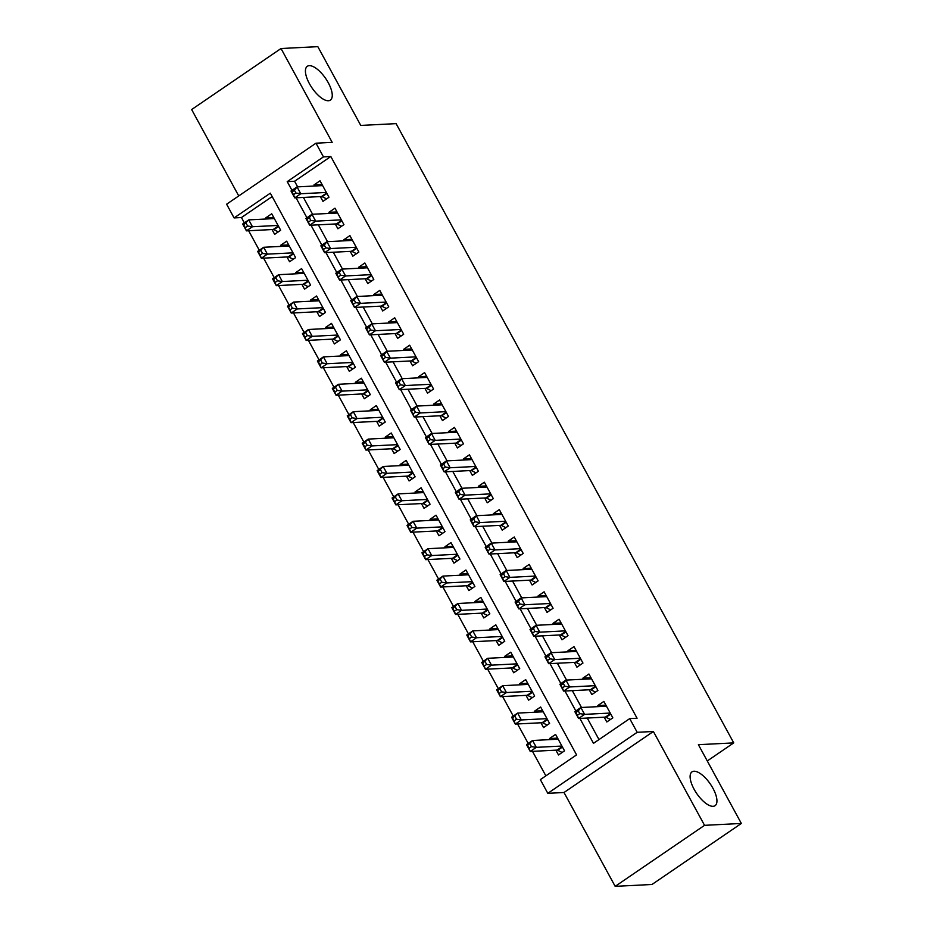 <?xml version="1.0" encoding="UTF-8"?>
<svg xmlns="http://www.w3.org/2000/svg" width="933" height="933" viewBox="0 0 933 933"><rect width="100%" height="100%" fill="white"/><g stroke="black" fill="none" stroke-linecap="round" stroke-linejoin="round"><path stroke-width="1.4" d="M328.404 100.741A20.468 8.292 -124.3 0 1 310.642 85.801A20.468 8.292 -124.3 0 1 307.295 66.301A20.468 8.292 -124.3 0 1 309.278 65.672A20.468 8.292 -124.3 0 1 327.04 80.611A20.468 8.292 -124.3 0 1 330.387 100.111A20.468 8.292 -124.3 0 1 328.404 100.741M713.092 806.31A20.468 8.292 -124.3 0 1 695.33 791.371A20.468 8.292 -124.3 0 1 691.983 771.871A20.468 8.292 -124.3 0 1 693.965 771.241A20.468 8.292 -124.3 0 1 711.727 786.181A20.468 8.292 -124.3 0 1 715.075 805.68A20.468 8.292 -124.3 0 1 713.092 806.31M272.168 196.56L241.449 217.541L234.09 217.914L226.614 204.21L315.984 143.192L323.459 156.884L287.224 181.632L291.982 190.344M707.272 760.955L733.735 742.89L396.105 123.634L360.768 125.43L317.826 46.65L281.02 48.516L191.65 109.546L238.743 195.93M733.735 742.89L698.397 744.686L741.35 823.454L651.98 884.484L615.174 886.35L704.543 825.332L653.38 731.484L637.181 732.3L547.811 793.33L540.347 779.626L576.571 754.89L270.313 193.178L234.09 217.914M653.38 731.484L564.01 792.502L615.174 886.35M564.01 792.502L547.811 793.33M241.449 217.541L244.353 222.859M248.644 230.743L259.292 250.266M263.584 258.138L274.232 277.661M278.524 285.545L289.172 305.068M293.463 312.94L304.111 332.463M308.403 340.347L319.051 359.87M323.343 367.742L333.991 387.265M338.282 395.149L348.93 414.672M353.222 422.544L363.87 442.067M368.162 449.951L378.81 469.474M383.101 477.346L393.749 496.869M398.041 504.753L408.689 524.276M412.981 532.148L423.629 551.671M427.92 559.555L438.568 579.066M442.86 586.95L453.508 606.473M457.8 614.357L468.448 633.869M472.739 641.752L483.387 661.275M487.679 669.159L498.327 688.671M502.619 696.554L513.267 716.077M517.558 723.961L528.206 743.473M532.498 751.357L545.863 775.859M741.35 823.454L704.543 825.332M320.334 196.571L322.958 201.365L328.987 197.248L320.031 180.804L313.989 184.921L314.584 186.005M335.274 223.967L337.898 228.772L343.927 224.643L334.97 208.199L328.929 212.327L329.524 213.412M350.213 251.374L352.837 256.167L358.867 252.05L349.91 235.606L343.869 239.723L344.464 240.807M365.153 278.769L367.777 283.574L373.806 279.445L364.85 263.001L358.808 267.13L359.403 268.214M380.093 306.176L382.717 310.969L388.746 306.84L379.789 290.408L373.748 294.525L374.343 295.609M395.032 333.571L397.656 338.364L403.686 334.247L394.729 317.803L388.688 321.932L389.283 323.016M409.972 360.978L412.596 365.771L418.625 361.642L409.669 345.21L403.627 349.327L404.211 350.411M424.912 388.373L427.524 393.166L433.565 389.049L424.608 372.605L418.567 376.734L419.15 377.807M439.851 415.78L442.464 420.573L448.505 416.445L439.548 400.012L433.507 404.129L434.09 405.214M454.791 443.175L457.403 447.968L463.444 443.851L454.488 427.407L448.446 431.536L449.03 432.609M469.731 470.582L472.343 475.375L478.384 471.247L469.427 454.814L463.386 458.931L463.969 460.016M484.67 497.977L487.283 502.77L493.324 498.654L484.367 482.209L478.326 486.338L478.909 487.411M499.61 525.384L502.222 530.177L508.263 526.049L499.307 509.616L493.265 513.733L493.849 514.818M514.549 552.779L517.162 557.572L523.203 553.456L514.235 537.011L508.205 541.14L508.788 542.213M529.489 580.186L532.102 584.979L538.143 580.851L529.174 564.418L523.145 568.535L523.728 569.62M544.429 607.581L547.041 612.375L553.082 608.258L544.114 591.814L538.084 595.942L538.668 597.015M559.368 634.988L561.981 639.781L568.022 635.653L559.054 619.209L553.024 623.337L553.607 624.422M574.308 662.383L576.921 667.177L582.962 663.06L573.993 646.616L567.964 650.733L568.547 651.817M589.248 689.779L591.86 694.584L597.901 690.455L588.933 674.011L582.903 678.139L583.487 679.224M557.596 738.12L549.537 738.528L550.12 739.601M555.881 750.167L558.494 754.96L564.535 750.843L555.567 734.399L549.537 738.528M542.656 710.713L534.597 711.121L535.18 712.206M540.942 722.772L543.554 727.565L549.595 723.437L540.627 707.004L534.597 711.121M527.716 683.318L519.658 683.726L520.241 684.799M526.002 695.365L528.614 700.158L534.656 696.041L525.687 679.597L519.658 683.726M512.777 655.911L504.718 656.319L505.301 657.403M511.062 667.97L513.675 672.763L519.716 668.634L510.748 652.202L504.718 656.319M497.837 628.515L489.778 628.924L490.361 629.997M496.123 640.563L498.735 645.356L504.776 641.239L495.808 624.795L489.778 628.924M482.897 601.109L474.839 601.517L475.422 602.601M481.183 613.168L483.795 617.961L489.837 613.832L480.868 597.4L474.839 601.517M467.958 573.713L459.899 574.122L460.482 575.206M466.243 585.761L468.856 590.554L474.897 586.437L465.929 569.993L459.899 574.122M453.018 546.306L444.959 546.715L445.542 547.799M451.304 558.366L453.916 563.159L459.957 559.03L450.989 542.598L444.959 546.715M438.078 518.911L430.02 519.319L430.603 520.404M436.364 530.959L438.976 535.764L445.018 531.635L436.049 515.191L430.02 519.319M423.139 491.504L415.08 491.913L415.663 492.997M421.424 503.563L424.037 508.357L430.078 504.24L421.121 487.796L415.08 491.913M408.199 464.109L400.14 464.517L400.724 465.602M406.485 476.157L409.097 480.962L415.138 476.833L406.182 460.389L400.14 464.517M393.26 436.702L385.201 437.111L385.784 438.195M391.545 448.761L394.158 453.555L400.199 449.438L391.242 432.994L385.201 437.111M378.32 409.307L370.261 409.715L370.844 410.8M376.605 421.354L379.218 426.159L385.259 422.031L376.302 405.587L370.261 409.715M363.38 381.9L355.321 382.32L355.905 383.393M361.666 393.959L364.278 398.753L370.319 394.636L361.363 378.192L355.321 382.32M348.441 354.505L340.382 354.913L340.965 355.998M346.726 366.564L349.339 371.357L355.38 367.229L346.423 350.796L340.382 354.913M333.501 327.098L325.442 327.518L326.025 328.591M331.786 339.157L334.411 343.95L340.44 339.834L331.483 323.389L325.442 327.518M318.561 299.703L310.502 300.111L311.097 301.196M316.847 311.762L319.471 316.555L325.5 312.427L316.544 295.994L310.502 300.111M303.622 272.308L295.563 272.716L296.158 273.789M301.907 284.355L304.531 289.148L310.561 285.031L301.604 268.587L295.563 272.716M288.682 244.901L280.623 245.309L281.218 246.394M286.967 256.96L289.592 261.753L295.621 257.625L286.664 241.192L280.623 245.309M272.028 229.553L274.652 234.346L280.681 230.229L271.725 213.785L265.683 217.914L266.278 218.987M579.894 718.422L593.481 743.344L629.717 718.608L637.076 718.235L330.818 156.511L294.583 181.259L297.65 186.868M303.412 197.434L312.59 214.263M318.351 224.83L327.53 241.67M333.291 252.237L342.469 269.066M348.231 279.632L357.409 296.472M363.17 307.039L372.349 323.868M378.11 334.434L387.288 351.274M393.038 361.841L402.228 378.67M407.978 389.236L417.168 406.077M422.917 416.631L432.107 433.472M437.857 444.038L447.047 460.879M452.797 471.433L461.975 488.274M467.736 498.84L476.915 515.681M482.676 526.235L491.854 543.076M497.616 553.642L506.794 570.483M512.555 581.037L521.734 597.878M527.495 608.444L536.673 625.273M542.435 635.84L551.613 652.68M557.374 663.246L566.553 680.075M572.314 690.642L581.492 707.482M587.254 718.048L598.998 739.577M604.187 717.185L606.8 721.979L612.841 717.862L603.873 701.418L597.843 705.535L598.426 706.619M315.984 143.192L332.183 142.364L281.02 48.516M330.818 156.511L323.459 156.884M629.717 718.608L637.181 732.3M296.041 197.808L306.922 217.751M310.981 225.203L321.862 245.146M325.92 252.61L336.801 272.553M340.86 280.005L351.741 299.948M355.8 307.412L366.681 327.343M370.739 334.807L381.609 354.75M385.679 362.214L396.548 382.145M400.619 389.609L411.488 409.552M415.558 417.016L426.428 436.947M430.498 444.411L441.367 464.354M445.438 471.806L456.307 491.749M460.377 499.213L471.247 519.156M475.317 526.609L486.186 546.551M490.257 554.015L501.126 573.958M505.196 581.411L516.066 601.353M520.136 608.817L531.005 628.76M535.076 636.213L545.945 656.156M550.015 663.62L560.885 683.562M564.955 691.015L575.824 710.958M294.583 181.259L287.224 181.632M605.902 705.126L597.843 705.535M273.742 217.506L265.683 217.914M590.962 677.731L582.903 678.139M576.023 650.324L567.964 650.733M561.083 622.929L553.024 623.337M546.143 595.522L538.084 595.942M531.204 568.127L523.145 568.535M516.264 540.72L508.205 541.14M501.324 513.325L493.265 513.733M486.385 485.93L478.326 486.338M471.445 458.523L463.386 458.931M456.505 431.128L448.446 431.536M441.566 403.721L433.507 404.129M426.626 376.326L418.567 376.734M411.686 348.919L403.627 349.327M396.747 321.523L388.688 321.932M381.807 294.117L373.748 294.525M366.867 266.721L358.808 267.13M351.928 239.314L343.869 239.723M336.988 211.919L328.929 212.327M322.048 184.512L313.989 184.921M605.085 706.281L606.135 705.57M610.45 719.495L606.018 717.29A3.196 1.295 55.7 0 0 605.365 717.127L578.565 718.48L574.833 711.634L580.874 707.517L606.497 706.211M578.262 710.899L580.874 707.517L584.606 714.363L578.565 718.48L577.34 715.296L579.766 713.64L578.262 710.899L575.848 712.555L577.34 715.296M610.229 713.057L584.606 714.363L579.766 713.64M574.833 711.634L575.848 712.555M557.829 738.551L556.779 739.263M558.179 739.193L532.568 740.499L536.3 747.345L530.259 751.473L557.059 750.109A3.196 1.295 -124.3 0 1 557.712 750.284L562.144 752.476M529.034 748.278L530.259 751.473L526.527 744.616L532.568 740.499L527.542 745.537L529.034 748.278L531.46 746.622L529.956 743.881M531.46 746.622L536.3 747.345L561.923 746.05M527.542 745.537L526.527 744.616M590.146 678.886L591.195 678.163M595.511 692.088L591.079 689.895A3.196 1.295 55.7 0 0 590.426 689.72L563.625 691.085L559.893 684.239L565.934 680.11L591.557 678.816M563.322 683.504L565.934 680.11L569.666 686.956L563.625 691.085L562.401 687.889L564.827 686.245L563.322 683.504L560.908 685.149L562.401 687.889M595.289 685.662L569.666 686.956L564.827 686.245M559.893 684.239L560.908 685.149M575.206 651.479L576.256 650.768M580.571 664.693L576.139 662.488A3.196 1.295 55.7 0 0 575.486 662.325L548.686 663.69L544.954 656.832L550.995 652.715L576.617 651.409M548.394 656.097L550.995 652.715L554.727 659.561L548.686 663.69L547.473 660.494L549.887 658.838L548.394 656.097L545.968 657.753L547.473 660.494M580.349 658.255L554.727 659.561L549.887 658.838M544.954 656.832L545.968 657.753M560.278 624.084L561.316 623.361M565.631 637.286L561.199 635.093A3.196 1.295 55.7 0 0 560.546 634.918L533.746 636.283L530.014 629.437L536.055 625.308L561.678 624.014M533.454 628.702L536.055 625.308L539.787 632.166L533.746 636.283L532.533 633.087L534.947 631.443L533.454 628.702L531.029 630.346L532.533 633.087M565.41 630.86L539.787 632.166L534.947 631.443M530.014 629.437L531.029 630.346M545.339 596.677L546.376 595.965M550.692 609.89L546.26 607.698A3.196 1.295 55.7 0 0 545.607 607.523L518.806 608.887L515.074 602.03L521.115 597.913L546.738 596.607M518.515 601.295L521.115 597.913L524.847 604.759L518.806 608.887L517.593 605.692L520.008 604.036L518.515 601.295L516.089 602.951L517.593 605.692M550.47 603.464L524.847 604.759L520.008 604.036M515.074 602.03L516.089 602.951M542.889 711.144L541.84 711.867M543.239 711.797L517.628 713.092L521.36 719.949L515.319 724.066L542.12 722.713A3.196 1.295 -124.3 0 1 542.773 722.877L547.204 725.069M514.095 720.871L515.319 724.066L511.587 717.22L517.628 713.092L512.602 718.13L514.095 720.871L516.52 719.226L515.016 716.486M516.52 719.226L521.36 719.949L546.983 718.643M512.602 718.13L511.587 717.22M527.95 683.749L526.9 684.46M528.3 684.39L502.689 685.697L506.421 692.543L500.38 696.671L527.18 695.307A3.196 1.295 -124.3 0 1 527.833 695.482L532.265 697.674M499.155 693.476L500.38 696.671L496.648 689.814L502.689 685.697L497.662 690.735L499.155 693.476L501.581 691.82L500.076 689.079M501.581 691.82L506.421 692.543L532.043 691.248M497.662 690.735L496.648 689.814M513.01 656.354L511.96 657.065M513.372 656.995L487.749 658.29L491.481 665.147L485.44 669.264L512.24 667.911A3.196 1.295 -124.3 0 1 512.893 668.075L517.325 670.267M484.215 666.069L485.44 669.264L481.708 662.418L487.749 658.29L482.723 663.328L484.215 666.069L486.641 664.424L485.137 661.684M486.641 664.424L491.481 665.147L517.104 663.841M482.723 663.328L481.708 662.418M498.07 628.947L497.021 629.658M498.432 629.588L472.809 630.895L476.541 637.74L470.5 641.869L497.301 640.505A3.196 1.295 -124.3 0 1 497.954 640.679L502.386 642.872M469.287 638.673L470.5 641.869L466.768 635.011L472.809 630.895L467.783 635.933L469.287 638.673L471.701 637.017L470.209 634.288M471.701 637.017L476.541 637.74L502.164 636.446M467.783 635.933L466.768 635.011M530.399 569.282L531.437 568.559M535.752 582.484L531.332 580.291A3.196 1.295 55.7 0 0 530.667 580.116L503.867 581.481L500.135 574.635L506.176 570.506L531.798 569.212M503.575 573.9L506.176 570.506L509.908 577.364L503.867 581.481L502.654 578.285L505.068 576.641L503.575 573.9L501.149 575.544L502.654 578.285M535.53 576.058L509.908 577.364L505.068 576.641M500.135 574.635L501.149 575.544M483.131 601.552L482.093 602.263M483.492 602.193L457.87 603.488L461.602 610.345L455.561 614.462L482.361 613.109A3.196 1.295 -124.3 0 1 483.014 613.273L487.446 615.465M454.348 611.267L455.561 614.462L451.829 607.616L457.87 603.488L452.843 608.526L454.348 611.267L456.762 609.622L455.269 606.882M456.762 609.622L461.602 610.345L487.224 609.039M452.843 608.526L451.829 607.616M515.459 541.875L516.509 541.163M520.812 555.088L516.392 552.896A3.196 1.295 55.7 0 0 515.727 552.721L488.927 554.085L485.195 547.228L491.236 543.111L516.859 541.805M488.635 546.493L491.236 543.111L494.968 549.957L488.927 554.085L487.714 550.89L490.128 549.234L488.635 546.493L486.221 548.149L487.714 550.89M520.591 548.662L494.968 549.957L490.128 549.234M485.195 547.228L486.221 548.149M468.191 574.145L467.153 574.868M468.553 574.786L442.93 576.093L446.662 582.938L440.621 587.067L467.421 585.702A3.196 1.295 -124.3 0 1 468.074 585.877L472.506 588.07M439.408 583.871L440.621 587.067L436.889 580.221L442.93 576.093L437.904 581.131L439.408 583.871L441.822 582.227L440.329 579.486M441.822 582.227L446.662 582.938L472.285 581.644M437.904 581.131L436.889 580.221M500.52 514.48L501.569 513.756M505.873 527.681L501.453 525.489A3.196 1.295 55.7 0 0 500.788 525.326L473.999 526.678L470.255 519.833L476.296 515.704L501.919 514.41M473.696 519.098L476.296 515.704L480.029 522.562L473.999 526.678L472.774 523.483L475.189 521.839L473.696 519.098L471.282 520.742L472.774 523.483M505.651 521.255L480.029 522.562L475.189 521.839M470.255 519.833L471.282 520.742M453.251 546.75L452.213 547.461M453.613 547.391L427.99 548.697L431.722 555.543L425.681 559.66L452.482 558.307A3.196 1.295 -124.3 0 1 453.146 558.47L457.567 560.663M424.468 556.465L425.681 559.66L421.949 552.814L427.99 548.697L422.964 553.736L424.468 556.465L426.882 554.82L425.39 552.079M426.882 554.82L431.722 555.543L457.345 554.237M422.964 553.736L421.949 552.814M485.58 487.073L486.629 486.361M490.933 500.286L486.513 498.094A3.196 1.295 55.7 0 0 485.848 497.919L459.059 499.283L455.316 492.426L461.357 488.309L486.979 487.003M458.756 491.691L461.357 488.309L465.089 495.155L459.059 499.283L457.835 496.088L460.249 494.432L458.756 491.691L456.342 493.347L457.835 496.088M490.711 493.86L465.089 495.155L460.249 494.432M455.316 492.426L456.342 493.347M438.323 519.343L437.274 520.066M438.673 519.984L413.051 521.29L416.783 528.136L410.742 532.265L437.542 530.9A3.196 1.295 -124.3 0 1 438.207 531.075L442.627 533.268M409.529 529.069L410.742 532.265L407.01 525.419L413.051 521.29L408.036 526.329L409.529 529.069L411.943 527.425L410.45 524.684M411.943 527.425L416.783 528.136L442.405 526.842M408.036 526.329L407.01 525.419M470.64 459.677L471.69 458.954M475.993 472.879L471.573 470.687A3.196 1.295 55.7 0 0 470.908 470.524L444.12 471.876L440.376 465.031L446.417 460.902L472.04 459.607M443.816 464.296L446.417 460.902L450.149 467.76L444.12 471.876L442.895 468.681L445.309 467.036L443.816 464.296L441.402 465.94L442.895 468.681M475.772 466.453L450.149 467.76L445.309 467.036M440.376 465.031L441.402 465.94M423.384 491.948L422.334 492.659M423.734 492.589L398.111 493.895L401.843 500.741L395.814 504.858L422.602 503.505A3.196 1.295 -124.3 0 1 423.267 503.668L427.687 505.873M394.589 501.674L395.814 504.858L392.07 498.012L398.111 493.895L393.096 498.933L394.589 501.674L397.003 500.018L395.51 497.277M397.003 500.018L401.843 500.741L427.466 499.435M393.096 498.933L392.07 498.012M455.701 432.271L456.75 431.559M461.054 445.484L456.634 443.292A3.196 1.295 55.7 0 0 455.969 443.117L429.18 444.481L425.436 437.624L431.478 433.507L457.1 432.201M428.877 436.889L431.478 433.507L435.21 440.353L429.18 444.481L427.955 441.286L430.37 439.63L428.877 436.889L426.463 438.545L427.955 441.286M460.832 439.058L435.21 440.353L430.37 439.63M425.436 437.624L426.463 438.545M408.444 464.541L407.394 465.264M408.794 465.194L383.171 466.488L386.903 473.334L380.874 477.463L407.663 476.098A3.196 1.295 -124.3 0 1 408.327 476.273L412.748 478.466M379.649 474.267L380.874 477.463L377.13 470.617L383.171 466.488L378.157 471.527L379.649 474.267L382.064 472.623L380.571 469.882M382.064 472.623L386.903 473.334L412.526 472.04M378.157 471.527L377.13 470.617M440.761 404.875L441.81 404.164M446.114 418.077L441.694 415.885A3.196 1.295 55.7 0 0 441.029 415.721L414.24 417.074L410.497 410.228L416.538 406.1L442.16 404.805M413.937 409.494L416.538 406.1L420.27 412.957L414.24 417.074L413.016 413.879L415.43 412.234L413.937 409.494L411.523 411.138L413.016 413.879M445.892 411.651L420.27 412.957L415.43 412.234M410.497 410.228L411.523 411.138M393.504 437.145L392.455 437.857M393.854 437.787L368.232 439.093L371.964 445.939L365.934 450.068L392.723 448.703A3.196 1.295 -124.3 0 1 393.388 448.866L397.808 451.071M364.71 446.872L365.934 450.068L362.191 443.21L368.232 439.093L363.217 444.131L364.71 446.872L367.124 445.216L365.631 442.475M367.124 445.216L371.964 445.939L397.586 444.633M363.217 444.131L362.191 443.21M425.821 377.468L426.871 376.757M431.174 390.682L426.754 388.49A3.196 1.295 55.7 0 0 426.089 388.315L399.301 389.679L395.557 382.822L401.598 378.705L427.221 377.399M398.997 382.098L401.598 378.705L405.33 385.551L399.301 389.679L398.076 386.484L400.49 384.828L398.997 382.098L396.583 383.743L398.076 386.484M430.953 384.256L405.33 385.551L400.49 384.828M395.557 382.822L396.583 383.743M378.565 409.739L377.515 410.462M378.915 410.392L353.292 411.686L357.024 418.544L350.995 422.661L377.783 421.296A3.196 1.295 -124.3 0 1 378.448 421.471L382.868 423.664M349.77 419.465L350.995 422.661L347.251 415.815L353.292 411.686L348.277 416.724L349.77 419.465L352.184 417.821L350.691 415.08M352.184 417.821L357.024 418.544L382.647 417.238M348.277 416.724L347.251 415.815M410.882 350.073L411.931 349.362M416.235 363.275L411.815 361.083A3.196 1.295 55.7 0 0 411.15 360.919L384.361 362.272L380.617 355.426L386.659 351.298L412.281 350.003M384.058 354.692L386.659 351.298L390.391 358.155L384.361 362.272L383.136 359.077L385.551 357.432L384.058 354.692L381.644 356.336L383.136 359.077M416.013 356.849L390.391 358.155L385.551 357.432M380.617 355.426L381.644 356.336M363.625 382.343L362.575 383.055M363.975 382.985L338.352 384.291L342.084 391.137L336.055 395.265L362.844 393.901A3.196 1.295 -124.3 0 1 363.508 394.064L367.929 396.268M334.83 392.07L336.055 395.265L332.311 388.408L338.352 384.291L333.338 389.329L334.83 392.07L337.245 390.414L335.752 387.673M337.245 390.414L342.084 391.137L367.707 389.831M333.338 389.329L332.311 388.408M395.942 322.678L396.991 321.955M401.295 335.88L396.875 333.687A3.196 1.295 55.7 0 0 396.21 333.513L369.421 334.877L365.678 328.031L371.719 323.903L397.341 322.596M369.118 327.296L371.719 323.903L375.451 330.749L369.421 334.877L368.197 331.681L370.611 330.037L369.118 327.296L366.704 328.941L368.197 331.681M401.073 329.454L375.451 330.749L370.611 330.037M365.678 328.031L366.704 328.941M348.685 354.937L347.636 355.66M349.035 355.59L323.413 356.884L327.145 363.742L321.115 367.859L347.904 366.494A3.196 1.295 -124.3 0 1 348.569 366.669L352.989 368.862M319.891 364.663L321.115 367.859L317.372 361.013L323.413 356.884L318.398 361.922L319.891 364.663L322.305 363.019L320.812 360.278M322.305 363.019L327.145 363.742L352.767 362.436M318.398 361.922L317.372 361.013M381.002 295.271L382.052 294.56M386.355 308.473L381.935 306.281A3.196 1.295 55.7 0 0 381.27 306.117L354.482 307.47L350.738 300.624L356.779 296.507L382.402 295.201M354.178 299.89L356.779 296.507L360.511 303.353L354.482 307.47L353.257 304.275L355.671 302.63L354.178 299.89L351.764 301.546L353.257 304.275M386.134 302.047L360.511 303.353L355.671 302.63M350.738 300.624L351.764 301.546M333.746 327.541L332.696 328.253M334.096 328.183L308.473 329.489L312.205 336.335L306.176 340.463L332.964 339.099A3.196 1.295 -124.3 0 1 333.629 339.274L338.049 341.466M304.951 337.268L306.176 340.463L302.432 333.606L308.473 329.489L303.458 334.527L304.951 337.268L307.365 335.612L305.872 332.871M307.365 335.612L312.205 336.335L337.828 335.04M303.458 334.527L302.432 333.606M366.063 267.876L367.112 267.153M371.416 281.078L366.996 278.885A3.196 1.295 55.7 0 0 366.331 278.71L339.542 280.075L335.81 273.229L341.84 269.101L367.462 267.794M339.239 272.494L341.84 269.101L345.583 275.946L339.542 280.075L338.317 276.879L340.732 275.235L339.239 272.494L336.825 274.139L338.317 276.879M371.194 274.652L345.583 275.946L340.732 275.235M335.81 273.229L336.825 274.139M318.806 300.134L317.756 300.858M319.156 300.788L293.533 302.082L297.265 308.94L291.236 313.056L318.025 311.692A3.196 1.295 -124.3 0 1 318.689 311.867L323.11 314.059M290.011 309.861L291.236 313.056L287.492 306.211L293.533 302.082L288.519 307.12L290.011 309.861L292.426 308.217L290.933 305.476M292.426 308.217L297.265 308.94L322.888 307.633M288.519 307.12L287.492 306.211M351.123 240.469L352.173 239.758M356.476 253.683L352.056 251.478A3.196 1.295 55.7 0 0 351.391 251.315L324.602 252.668L320.87 245.822L326.9 241.705L352.522 240.399M324.299 245.087L326.9 241.705L330.644 248.551L324.602 252.668L323.378 249.484L325.792 247.828L324.299 245.087L321.885 246.744L323.378 249.484M356.254 247.245L330.644 248.551L325.792 247.828M320.87 245.822L321.885 246.744M303.866 272.739L302.817 273.451M304.216 273.381L278.594 274.687L282.326 281.533L276.296 285.661L303.085 284.297A3.196 1.295 -124.3 0 1 303.75 284.472L308.17 286.664M275.072 282.466L276.296 285.661L272.553 278.804L278.594 274.687L273.579 279.725L275.072 282.466L277.486 280.81L275.993 278.069M277.486 280.81L282.326 281.533L307.948 280.238M273.579 279.725L272.553 278.804M336.183 213.074L337.233 212.351M341.536 226.276L337.116 224.083A3.196 1.295 55.7 0 0 336.451 223.908L309.663 225.273L305.931 218.427L311.96 214.298L337.583 213.004M309.359 217.692L311.96 214.298L315.704 221.144L309.663 225.273L308.438 222.077L310.852 220.433L309.359 217.692L306.945 219.337L308.438 222.077M341.315 219.85L315.704 221.144L310.852 220.433M305.931 218.427L306.945 219.337M288.927 245.332L287.877 246.055M289.277 245.985L263.654 247.28L267.398 254.138L261.357 258.254L288.145 256.902A3.196 1.295 -124.3 0 1 288.81 257.065L293.23 259.257M260.132 255.059L261.357 258.254L257.625 251.409L263.654 247.28L258.639 252.318L260.132 255.059L262.546 253.414L261.053 250.674M262.546 253.414L267.398 254.138L293.009 252.831M258.639 252.318L257.625 251.409M321.244 185.667L322.293 184.956M326.597 198.881L322.177 196.676A3.196 1.295 55.7 0 0 321.512 196.513L294.723 197.878L290.991 191.02L297.021 186.903L322.643 185.597M294.42 190.285L297.021 186.903L300.764 193.749L294.723 197.878L293.498 194.682L295.913 193.026L294.42 190.285L292.006 191.941L293.498 194.682M326.375 192.443L300.764 193.749L295.913 193.026M290.991 191.02L292.006 191.941M273.987 217.937L272.937 218.649M274.337 218.579L248.714 219.885L252.458 226.731L246.417 230.859L273.206 229.495A3.196 1.295 -124.3 0 1 273.87 229.67L278.291 231.862M245.192 227.664L246.417 230.859L242.685 224.002L248.714 219.885L243.7 224.923L245.192 227.664L247.607 226.008L246.114 223.267M247.607 226.008L252.458 226.731L278.069 225.436M243.7 224.923L242.685 224.002M610.765 714.06L606.018 717.29M610.52 713.605L605.365 717.127M557.059 750.109L562.214 746.587M557.712 750.284L562.459 747.041M595.825 686.653L591.079 689.895M595.581 686.198L590.426 689.72M580.886 659.258L576.139 662.488M580.641 658.803L575.486 662.325M565.946 631.851L561.199 635.093M565.701 631.408L560.546 634.918M551.006 604.456L546.26 607.698M550.762 604.001L545.607 607.523M542.12 722.713L547.274 719.191M542.773 722.877L547.519 719.635M527.18 695.307L532.335 691.785M527.833 695.482L532.58 692.239M512.24 667.911L517.395 664.389M512.893 668.075L517.64 664.832M497.301 640.505L502.455 636.982M497.954 640.679L502.7 637.437M536.067 577.049L531.332 580.291M535.822 576.606L530.667 580.116M482.361 613.109L487.516 609.587M483.014 613.273L487.761 610.03M521.127 549.654L516.392 552.896M520.882 549.199L515.727 552.721M467.421 585.702L472.576 582.18M468.074 585.877L472.821 582.635M506.187 522.247L501.453 525.489M505.943 521.804L500.788 525.326M452.482 558.307L457.636 554.785M453.146 558.47L457.881 555.24M491.248 494.852L486.513 498.094M491.003 494.397L485.848 497.919M437.542 530.9L442.697 527.378M438.207 531.075L442.942 527.833M476.308 467.445L471.573 470.687M476.063 467.001L470.908 470.524M422.602 503.505L427.757 499.983M423.267 503.668L428.002 500.438M461.369 440.049L456.634 443.292M461.124 439.595L455.969 443.117M407.663 476.098L412.818 472.576M408.327 476.273L413.062 473.031M446.429 412.643L441.694 415.885M446.184 412.199L441.029 415.721M392.723 448.703L397.878 445.181M393.388 448.866L398.123 445.636M431.501 385.247L426.754 388.49M431.244 384.793L426.089 388.315M377.783 421.296L382.938 417.774M378.448 421.471L383.183 418.229M416.561 357.84L411.815 361.083M416.305 357.397L411.15 360.919M362.844 393.901L367.999 390.379M363.508 394.064L368.243 390.834M401.622 330.445L396.875 333.687M401.365 329.99L396.21 333.513M347.904 366.494L353.059 362.984M348.569 366.669L353.315 363.427M386.682 303.05L381.935 306.281M386.437 302.595L381.27 306.117M332.964 339.099L338.119 335.577M333.629 339.274L338.376 336.032M371.742 275.643L366.996 278.885M371.497 275.188L366.331 278.71M318.025 311.692L323.18 308.182M318.689 311.867L323.436 308.625M356.803 248.248L352.056 251.478M356.558 247.793L351.391 251.315M303.085 284.297L308.252 280.775M303.75 284.472L308.496 281.23M341.863 220.841L337.116 224.083M341.618 220.386L336.451 223.908M288.145 256.902L293.312 253.379M288.81 257.065L293.557 253.823M326.923 193.446L322.177 196.676M326.678 192.991L321.512 196.513M273.206 229.495L278.372 225.973M273.87 229.67L278.617 226.427"/></g></svg>
